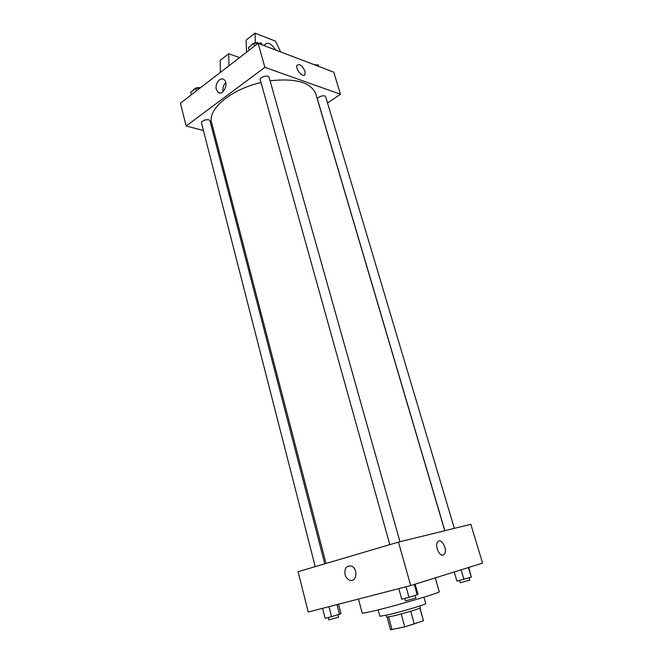 <?xml version="1.0" encoding="UTF-8"?>
<svg xmlns="http://www.w3.org/2000/svg" width="663" height="663" viewBox="0 0 663 663"><rect width="100%" height="100%" fill="white"/><g stroke="black" fill="none" stroke-linecap="round" stroke-linejoin="round"><path stroke-width="0.99" d="M419.87 608.145L423.433 620.767L420.01 608.07M423.433 620.767L404.786 626.866L390.548 629.742L387.134 617.195M388.593 616.98L392.082 629.759M401.214 613.946L404.786 626.866M419.903 605.941L420.417 607.764C421.254 608.211 403.891 613.482 393.399 615.944L386.628 617.129L386.131 615.305M410.728 611.245L414.325 624.132M423.922 597.197L425.737 603.57C426.906 604.126 403.253 611.269 389.007 614.634L379.907 616.275L378.175 609.885M435.276 577.887L439.262 591.694C441.351 592.324 401.09 604.325 377.131 610.142C367.509 612.488 362.528 613.457 362.197 613.068L358.476 599.062M398.463 542.102L470.829 524.317L482.589 563.119L410.687 585.562L308.229 612.04L298.093 571.697L398.463 542.102L410.687 585.562M345.042 574.581C344.337 568.224 346.442 565.406 351.373 566.119C358.559 568.622 356.553 583.216 349.467 580.092C347.321 579.155 345.846 577.316 345.042 574.581C344.337 568.224 346.442 565.406 351.373 566.111C358.559 568.622 356.561 583.216 349.467 580.092C347.321 579.155 345.846 577.316 345.05 574.581M443.116 555.039C439.238 556.53 434.646 545.5 437.655 541.953C440.986 536.922 448.055 549.652 444.409 554.094L443.116 555.039C439.238 556.53 434.646 545.5 437.655 541.953C440.978 536.922 448.055 549.652 444.409 554.094L443.116 555.039M326.014 563.467L211.654 122.821C207.196 109.552 230.757 89.364 261.015 82.552M270.073 80.803C295.781 77.985 311.03 82.369 315.803 93.939L444.782 530.723M389.827 544.646L260.269 79.875C259.241 77.049 268.515 74.422 269.103 77.372L399.971 541.729M315.223 566.65L201.502 122.978C200.624 120.417 209.525 118.271 209.989 120.923L324.771 563.832M444.873 530.698L317.502 99.392C316.558 96.964 325.152 94.279 325.69 96.831L454.362 528.37M327.53 102.989L340.459 94.245L264.877 67.344L186.137 125.995L203.442 130.528M213.138 133.064L214.398 133.396M216.329 89.497C214.597 83.944 220.331 76.477 223.97 79.618C229.199 83.198 223 96.475 218.077 92.331L216.329 89.497M340.459 94.245L333.762 72.159L258.114 43.319L264.877 67.344M258.114 43.319L180.411 103.188L186.137 125.995M225.718 82.543C223.356 85.088 222.511 88.096 223.158 91.585M305.03 71.339L305.03 74.521C303.256 78.474 294.878 68.77 297.049 65.239C299.717 63.631 302.378 65.662 305.03 71.339C302.378 65.662 299.717 63.631 297.049 65.239C294.878 68.77 303.256 78.474 305.03 74.521L305.03 71.339M246.528 52.253L246.114 40.12L255.031 33.15L255.412 42.73M239.575 57.606L228.702 53.728L228.967 65.778M228.702 53.728L220.199 60.374L220.389 72.383M264.852 45.888L265.258 44.297L263.741 45.465L265.258 44.297C268.018 41.885 271.482 43.783 275.651 49.998M280.689 51.929L275.526 41.181L255.031 33.15M468.782 567.429L471.285 577.183L456.915 581.103L454.23 571.97M468.401 567.545L471.285 577.183M461.092 569.832L463.909 579.338M459.558 580.44L460.238 582.744L469.794 580.117L469.106 577.821M338.52 604.217L340.981 613.673L331.541 616.698L325.119 618.306L322.566 608.336M336.986 604.606L339.522 614.369M328.964 606.686L331.541 616.698M328.26 617.518L328.865 619.897L338.594 617.178L337.989 614.816M415.154 584.169L418.046 594.396L409.005 597.363L401.737 599.186L398.803 588.636M414.242 584.451L417.209 594.96M406.038 586.763L409.005 597.363M404.811 598.416L405.507 600.91L415.842 598.051L415.137 595.565M318.845 66.474L318.182 64.825L314.966 64.999M318.182 64.825L318.654 66.399M313.408 64.402L315.961 64.941M199.919 88.154L195.635 88.411L190.753 92.182L191.4 94.726M195.635 88.411L196.289 90.955M193.298 90.218C194.748 88.038 197.126 87.218 200.441 87.756M262.25 44.893L261.33 43.045L253.888 43.36L248.468 47.554L249.197 50.189M261.33 43.045L261.802 44.719M253.888 43.36L254.633 46.004M251.028 45.573C253.042 42.921 255.703 42.109 259.009 43.145M218.077 92.331L220.207 92.994"/></g></svg>
